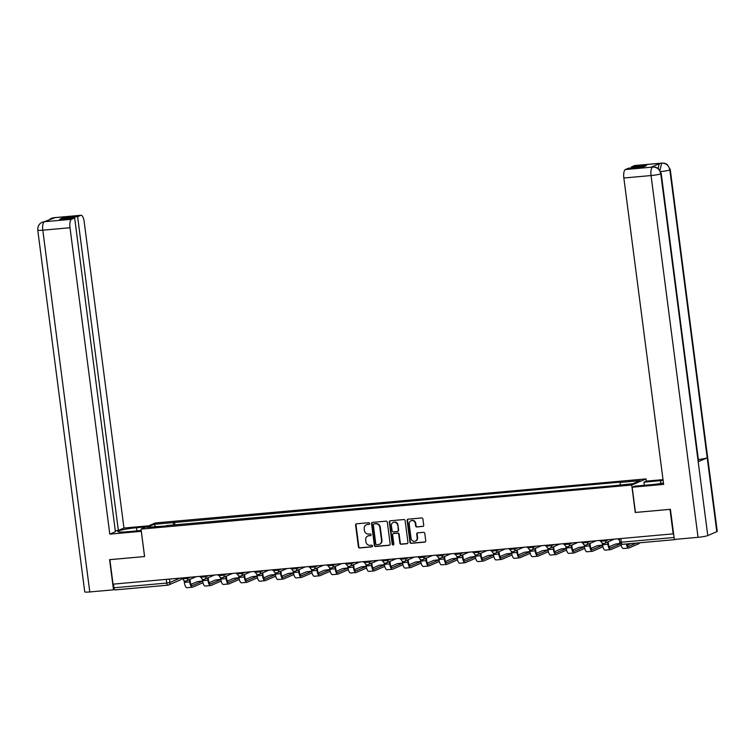 <?xml version="1.0" encoding="UTF-8"?>
<svg xmlns="http://www.w3.org/2000/svg" width="755" height="755" viewBox="0 0 755 755"><rect width="100%" height="100%" fill="white"/><g stroke="black" fill="none" stroke-linecap="round" stroke-linejoin="round"><path stroke-width="1.13" d="M369.639 523.479A0.859 0.802 -113.3 0 0 368.733 522.705L356.577 523.8A1.227 1.142 -113.3 0 0 355.586 525.112L358.408 546.856A1.227 1.142 -113.3 0 0 359.71 547.96L371.866 546.865A0.859 0.802 -113.3 0 0 372.555 545.95A0.859 0.802 -113.3 0 0 371.649 545.176L370.073 545.318A3.917 3.652 -113.3 0 1 365.911 541.779L365.675 539.967A3.917 3.652 -113.3 0 1 368.836 535.776L370.403 535.635A0.859 0.802 -113.3 0 0 371.101 534.719A0.859 0.802 -113.3 0 0 370.186 533.945L368.61 534.087A3.917 3.652 -113.3 0 1 364.448 530.548L364.212 528.736A3.917 3.652 -113.3 0 1 367.374 524.536L368.95 524.404A0.859 0.802 -113.3 0 0 369.639 523.479M422.715 526.471A1.227 1.142 -113.3 0 0 423.706 525.159L422.913 519.062A1.227 1.142 -113.3 0 0 421.611 517.958L408.115 519.176A1.227 1.142 -113.3 0 0 407.124 520.478L409.946 542.222A1.227 1.142 -113.3 0 0 411.248 543.326L424.744 542.118A1.227 1.142 -113.3 0 0 425.735 540.806L424.782 533.436A1.227 1.142 -113.3 0 0 423.48 532.332L417.704 532.851A1.227 1.142 -113.3 0 0 416.713 534.163L417.185 537.815A3.275 3.048 -113.3 0 1 415.42 541.099A3.275 3.048 -113.3 0 1 411.069 538.362L409.21 524.055A3.275 3.048 -113.3 0 1 410.975 520.771A3.275 3.048 -113.3 0 1 415.325 523.498L415.637 525.886A1.227 1.142 -113.3 0 0 416.939 526.99L423.13 526.292A1.227 1.142 -113.3 0 0 423.244 526.282M631.708 485.04L635.266 512.485L669.996 509.361L673.177 533.851L113.052 584.153L109.871 559.672L144.601 556.548L141.043 529.113L631.708 485.04L645.987 478.897L155.322 522.96L141.043 529.113M387.334 522.262A1.227 1.142 -113.3 0 0 386.031 521.158L372.536 522.366A1.227 1.142 -113.3 0 0 371.545 523.677L374.367 545.421A1.227 1.142 -113.3 0 0 375.669 546.526L389.165 545.308A1.227 1.142 -113.3 0 0 390.156 543.996L387.334 522.262M390.326 520.771L403.821 519.553A1.227 1.142 -113.3 0 1 405.124 520.657L407.945 542.401A1.227 1.142 -113.3 0 1 406.954 543.713L401.179 544.232A1.227 1.142 -113.3 0 1 399.876 543.128L398.734 534.313A1.227 1.142 -113.3 0 0 397.432 533.2L393.6 533.549A1.227 1.142 -113.3 0 0 392.619 534.861L393.808 544.034A0.859 0.802 -113.3 0 1 393.346 544.902A0.859 0.802 -113.3 0 1 392.204 544.185L389.335 522.082A1.227 1.142 -113.3 0 1 390.326 520.771M646.28 481.143L645.987 478.897M674.762 539.41A2.492 0.868 84.9 0 0 675.149 539.608A2.492 0.868 84.9 0 0 675.244 539.589L675.885 539.306M167.723 585.172L115.119 589.891A2.492 0.868 -95.1 0 1 115.024 589.919A2.492 0.868 -95.1 0 1 113.967 587.796L166.761 583.049L169.922 582.483L180.001 578.141M113.486 584.115L113.967 587.796M166.77 525.895L147.017 527.33L154.011 524.319L173.593 522.564L173.084 525.329M619.987 484.852L620.431 482.426L621.412 482.011L173.593 522.564M620.431 482.426L640.013 480.671L633.02 483.681L612.456 485.861L166.591 525.574M174.962 525.159L174.565 522.139M154.011 524.319L155.568 526.565M368.95 524.404L369.365 524.225A0.859 0.802 -113.3 0 0 369.374 524.215L367.789 524.357A3.917 3.652 -113.3 0 0 366.534 524.725M367.996 535.956A3.917 3.652 -113.3 0 1 369.252 535.597L370.403 535.635M356.464 523.819A1.227 1.142 -113.3 0 0 356.001 524.933L358.823 546.677A1.227 1.142 -113.3 0 0 360.126 547.781L372.281 546.686A0.859 0.802 -113.3 0 0 372.291 546.686M372.423 522.385A1.227 1.142 -113.3 0 0 371.96 523.498L374.782 545.242A1.227 1.142 -113.3 0 0 376.084 546.346L389.589 545.129A1.227 1.142 -113.3 0 0 389.693 545.119M374.197 523.819A0.859 0.802 -113.3 0 1 374.423 523.762L374.008 523.942A0.859 0.802 -113.3 0 0 373.319 524.867L375.801 543.949A0.859 0.802 -113.3 0 0 376.707 544.723L378.368 544.572A3.917 3.652 -113.3 0 0 381.53 540.372L379.831 527.33A3.917 3.652 -113.3 0 0 375.669 523.8L374.008 523.942A0.859 0.802 -113.3 0 1 374.197 523.819L373.782 523.998M379.623 544.204A3.917 3.652 -113.3 0 0 381.945 540.193L381.53 540.372M374.423 523.762L376.084 523.621A3.917 3.652 -113.3 0 1 380.246 527.15L381.945 540.193M393.487 533.568A1.227 1.142 -113.3 0 1 394.016 533.37L397.847 533.021A1.227 1.142 -113.3 0 1 399.15 534.134L400.292 542.949A1.227 1.142 -113.3 0 0 401.594 544.053L407.37 543.534A1.227 1.142 -113.3 0 0 407.483 543.515M390.212 520.78A1.227 1.142 -113.3 0 0 389.75 521.903L392.619 544.006A0.859 0.802 -113.3 0 0 393.544 544.78M397.545 525.159A3.275 3.048 -113.3 0 0 393.195 522.422A3.275 3.048 -113.3 0 0 391.43 525.707L392.081 530.756A1.227 1.142 -113.3 0 0 393.383 531.86L397.215 531.511A1.227 1.142 -113.3 0 0 398.206 530.199L397.961 524.98A3.275 3.048 -113.3 0 0 393.402 522.347M397.743 531.322A1.227 1.142 -113.3 0 0 398.621 530.019L398.206 530.199M397.961 524.98L398.621 530.019M411.182 520.686A3.275 3.048 -113.3 0 1 415.741 523.319L416.052 525.707A1.227 1.142 -113.3 0 0 417.355 526.811L423.13 526.292M415.627 541.005A3.275 3.048 -113.3 0 0 417.6 537.635L417.185 537.815M417.591 532.87A1.227 1.142 -113.3 0 0 417.128 533.983L417.6 537.635M408.002 519.185A1.227 1.142 -113.3 0 0 407.54 520.299L410.361 542.043A1.227 1.142 -113.3 0 0 411.664 543.147L425.159 541.939A1.227 1.142 -113.3 0 0 425.273 541.92M202.935 582.709L202.614 581.171L192.431 585.559A4.681 1.623 -95.1 0 1 192.242 585.606A4.681 1.623 -95.1 0 1 190.269 581.614L189.977 579.368M202.585 580.963L197.244 581.661L190.987 584.351M181.53 578.009A2.492 2.322 -113.3 0 0 183.012 579.085M184.154 580.727L184.362 582.332A6.304 2.189 84.9 0 0 187.032 587.701L192.393 587.22A6.304 2.189 84.9 0 0 192.638 587.163L202.812 582.775M189.429 579.604L189.722 581.85A6.304 2.189 84.9 0 0 192.393 587.22M221.111 581.076L220.79 579.538L210.607 583.926A4.681 1.623 -95.1 0 1 210.428 583.974A4.681 1.623 -95.1 0 1 208.446 579.982L208.154 577.735M220.762 579.33L215.43 580.029L209.163 582.718M199.716 576.376A2.492 2.322 -113.3 0 0 201.189 577.452M202.34 579.094L202.548 580.699A6.304 2.189 84.9 0 0 205.209 586.069L210.57 585.587A6.304 2.189 84.9 0 0 210.815 585.531L220.998 581.142M207.616 577.971L207.908 580.217A6.304 2.189 84.9 0 0 210.57 585.587M239.297 579.444L238.976 577.905L228.793 582.294A4.681 1.623 -95.1 0 1 228.605 582.341A4.681 1.623 -95.1 0 1 226.632 578.349L226.34 576.103M238.948 577.698L233.606 578.396L227.349 581.086M217.893 574.744A2.492 2.322 -113.3 0 0 219.375 575.82M220.517 577.462L220.724 579.066A6.304 2.189 84.9 0 0 223.395 584.436L228.756 583.955A6.304 2.189 84.9 0 0 229.001 583.898L239.175 579.51M225.792 576.339L226.085 578.585A6.304 2.189 84.9 0 0 228.756 583.955M136.9 530.888L136.485 527.736A14.043 1.491 -7.4 0 0 117.884 531.558A14.043 1.491 -7.4 0 0 127.123 531.765L141.223 530.501M136.485 527.736L146.291 526.848M148.688 525.82L123.962 528.038L118.365 530.454L77.614 216.676L80.709 215.345L53.284 217.817L54.964 217.695L44.234 221.725L71.555 219.29A7.484 2.605 84.9 0 0 70.017 227.746L42.799 230.19L89.788 591.948L113.505 589.825L109.588 559.672L144.554 556.539L141.279 531.312L109.805 534.134L70.017 227.746M115.279 530.727L118.365 530.454M62.703 219.025L62.58 218.025L59.617 219.299L74.651 217.95L115.411 531.728L109.805 534.134M123.962 528.038L84.173 221.649A7.484 2.605 84.9 0 0 81.002 215.269A7.484 2.605 84.9 0 0 80.709 215.345M89.788 591.948A7.673 0.812 172.6 0 1 84.739 591.835L37.75 230.077A7.673 0.812 172.6 0 0 42.799 230.19A7.484 2.605 -95.1 0 1 44.337 221.734M114.43 589.419L113.505 589.825M74.651 217.95L71.555 219.29M62.58 218.025L77.614 216.676M52.548 218.733L53.397 217.836M51.038 218.431L53.275 217.827M37.75 230.077C37.665 226.273 39.128 223.669 42.129 222.272L44.224 221.725M661.21 173.48A7.673 0.812 172.6 0 1 660.785 173.81C659.794 169.365 657.143 167.11 652.83 167.063L655.576 167.166L658.181 168.384L661.21 173.48L698.601 461.409A7.673 0.812 172.6 0 1 698.186 461.749L707.775 535.578A7.673 0.812 172.6 0 1 698.045 537.324L674.328 539.447L670.412 509.304L635.446 512.447L632.171 487.22L634.568 486.192L651.112 484.701A14.043 1.491 -7.4 0 0 663.456 482.955M663.126 480.463A14.043 1.491 -7.4 0 0 660.483 480.671L643.93 482.152L646.327 481.124L663.022 479.623M632.171 487.22L663.636 484.389L623.847 178.001A7.484 2.605 -95.1 0 1 625.385 169.545L628.49 168.205L643.524 166.855L646.478 165.581L631.444 166.93L634.549 165.6A7.484 2.605 -95.1 0 1 634.832 165.524L662.05 163.08A7.484 2.605 84.9 0 0 661.758 163.155L634.549 165.6M644.345 485.314L643.93 482.152M662.05 163.08L664.598 163.259L667.222 164.467L670.261 169.573L717.25 531.341A7.673 0.812 172.6 0 1 716.806 531.68L707.218 457.851A7.673 0.812 172.6 0 1 698.356 459.512M707.775 535.578L716.806 531.68M698.045 537.324L651.065 175.556A7.673 0.812 172.6 0 0 660.785 173.81L698.186 461.749L707.218 457.851L669.827 169.922C668.845 165.477 666.193 163.222 661.871 163.165L661.758 163.155M658.369 168.525A7.484 2.605 -95.1 0 1 660.078 163.344L651.131 167.195A7.484 2.605 -95.1 0 1 651.423 167.119L652.99 166.978M631.444 166.93L631.576 167.931M257.474 577.811L257.153 576.273M257.125 576.065L251.793 576.763L245.526 579.453M236.079 573.111A2.492 2.322 -113.3 0 0 237.551 574.187M238.703 575.829L238.91 577.433A6.304 2.189 84.9 0 0 241.572 582.803L246.932 582.322A6.304 2.189 84.9 0 0 247.178 582.265L257.361 577.877M243.978 574.706L244.271 576.952A6.304 2.189 84.9 0 0 246.932 582.322M257.153 576.282L246.97 580.661A4.681 1.623 -95.1 0 1 246.791 580.708A4.681 1.623 -95.1 0 1 244.809 576.716L244.516 574.47M275.66 576.178L275.33 574.64L265.156 579.028A4.681 1.623 -95.1 0 1 264.967 579.076A4.681 1.623 -95.1 0 1 262.995 575.083L262.702 572.837M275.311 574.432L269.969 575.121L263.712 577.82M254.256 571.478A2.492 2.322 -113.3 0 0 255.737 572.554M256.879 574.196L257.087 575.801A6.304 2.189 84.9 0 0 259.758 581.171L265.118 580.689A6.304 2.189 84.9 0 0 265.364 580.623L275.537 576.244M262.155 573.073L262.447 575.319A6.304 2.189 84.9 0 0 265.118 580.689M293.837 574.546L293.516 573.007L283.333 577.396A4.681 1.623 -95.1 0 1 283.153 577.443A4.681 1.623 -95.1 0 1 281.171 573.451L280.879 571.205M293.487 572.8L288.155 573.489L281.889 576.188M272.442 569.846A2.492 2.322 -113.3 0 0 273.914 570.922M275.065 572.564L275.273 574.168A6.304 2.189 84.9 0 0 277.934 579.538L283.295 579.057A6.304 2.189 84.9 0 0 283.54 578.991L293.723 574.612M280.341 571.441L280.634 573.687A6.304 2.189 84.9 0 0 283.295 579.057M312.023 572.913L311.702 571.375M311.673 571.167L306.332 571.856L300.075 574.555M290.618 568.213A2.492 2.322 -113.3 0 0 292.1 569.289M293.242 570.931L293.45 572.535A6.304 2.189 84.9 0 0 296.12 577.905L301.481 577.424A6.304 2.189 84.9 0 0 301.726 577.358L311.9 572.979M298.518 569.808L298.81 572.054A6.304 2.189 84.9 0 0 301.481 577.424M311.692 571.375L301.519 575.763A4.681 1.623 -95.1 0 1 301.33 575.81A4.681 1.623 -95.1 0 1 299.357 571.818L299.065 569.572M330.199 571.28L329.878 569.742L319.695 574.13A4.681 1.623 -95.1 0 1 319.516 574.178A4.681 1.623 -95.1 0 1 317.534 570.185L317.242 567.939M329.85 569.534L324.518 570.223L318.251 572.922M308.804 566.58A2.492 2.322 -113.3 0 0 310.277 567.656M311.428 569.298L311.636 570.903A6.304 2.189 84.9 0 0 314.297 576.273L319.658 575.791A6.304 2.189 84.9 0 0 319.903 575.725L330.086 571.346M316.704 568.175L316.996 570.421A6.304 2.189 84.9 0 0 319.658 575.791M348.385 569.648L348.055 568.109L337.881 572.498A4.681 1.623 -95.1 0 1 337.693 572.545A4.681 1.623 -95.1 0 1 335.72 568.553L335.428 566.307M348.036 567.902L342.695 568.591L336.437 571.29M326.981 564.948A2.492 2.322 -113.3 0 0 328.463 566.024M329.605 567.666L329.812 569.27A6.304 2.189 84.9 0 0 332.483 574.64L337.844 574.159A6.304 2.189 84.9 0 0 338.089 574.093L348.263 569.714M334.88 566.543L335.173 568.789A6.304 2.189 84.9 0 0 337.844 574.159M366.562 568.015L366.241 566.476L356.058 570.865A4.681 1.623 -95.1 0 1 355.879 570.912A4.681 1.623 -95.1 0 1 353.897 566.92L353.604 564.674M366.213 566.269L360.881 566.958L354.614 569.657M345.167 563.305A2.492 2.322 -113.3 0 0 346.639 564.391M347.791 566.033L347.998 567.637A6.304 2.189 84.9 0 0 350.66 573.007L356.02 572.526A6.304 2.189 84.9 0 0 356.266 572.46L366.449 568.081M353.066 564.91L353.359 567.156A6.304 2.189 84.9 0 0 356.02 572.526M384.748 566.382L384.418 564.844L374.244 569.232A4.681 1.623 -95.1 0 1 374.055 569.279A4.681 1.623 -95.1 0 1 372.083 565.287L371.79 563.041M384.399 564.636L379.057 565.325L372.8 568.024M363.344 561.673A2.492 2.322 -113.3 0 0 364.825 562.758M365.967 564.4L366.175 566.005A6.304 2.189 84.9 0 0 368.846 571.375L374.206 570.893A6.304 2.189 84.9 0 0 374.452 570.827L384.625 566.448M371.243 563.277L371.536 565.523A6.304 2.189 84.9 0 0 374.206 570.893M402.925 564.749L402.604 563.211L392.421 567.6A4.681 1.623 -95.1 0 1 392.241 567.647A4.681 1.623 -95.1 0 1 390.259 563.655L389.967 561.409M402.575 563.003L397.243 563.692L390.977 566.392M381.53 560.04A2.492 2.322 -113.3 0 0 383.002 561.125M384.153 562.768L384.361 564.372A6.304 2.189 84.9 0 0 387.022 569.742L392.383 569.261A6.304 2.189 84.9 0 0 392.628 569.194L402.811 564.816M389.429 561.644L389.722 563.891A6.304 2.189 84.9 0 0 392.383 569.261M421.111 563.117L420.78 561.578L410.607 565.967A4.681 1.623 -95.1 0 1 410.418 566.014A4.681 1.623 -95.1 0 1 408.446 562.022L408.153 559.776M420.761 561.371L415.42 562.06L409.163 564.759M399.706 558.407A2.492 2.322 -113.3 0 0 401.188 559.493M402.33 561.135L402.538 562.739A6.304 2.189 84.9 0 0 405.209 568.109L410.569 567.628A6.304 2.189 84.9 0 0 410.814 567.562L420.988 563.183M407.606 560.002L407.898 562.258A6.304 2.189 84.9 0 0 410.569 567.628M439.287 561.484L438.966 559.946L428.783 564.334A4.681 1.623 -95.1 0 1 428.604 564.381A4.681 1.623 -95.1 0 1 426.622 560.389L426.33 558.143M438.938 559.738L433.606 560.427L427.339 563.126M417.892 556.775A2.492 2.322 -113.3 0 0 419.365 557.86M420.516 559.502L420.724 561.107A6.304 2.189 84.9 0 0 423.385 566.476L428.746 565.995A6.304 2.189 84.9 0 0 428.991 565.929L439.174 561.55M425.792 558.37L426.084 560.625A6.304 2.189 84.9 0 0 428.746 565.995M457.473 559.851L457.143 558.313L446.969 562.702A4.681 1.623 -95.1 0 1 446.781 562.749A4.681 1.623 -95.1 0 1 444.808 558.757L444.516 556.51M457.124 558.105L451.783 558.794L445.525 561.494M436.069 555.142A2.492 2.322 -113.3 0 0 437.551 556.227M438.693 557.87L438.9 559.474A6.304 2.189 84.9 0 0 441.571 564.844L446.932 564.362A6.304 2.189 84.9 0 0 447.177 564.296L457.351 559.917M443.968 556.737L444.261 558.993A6.304 2.189 84.9 0 0 446.932 564.362M475.65 558.219L475.329 556.68L465.146 561.069A4.681 1.623 -95.1 0 1 464.967 561.116A4.681 1.623 -95.1 0 1 462.985 557.124L462.692 554.878M475.301 556.473L469.969 557.162L463.702 559.861M454.255 553.509A2.492 2.322 -113.3 0 0 455.727 554.595M456.879 556.237L457.086 557.841A6.304 2.189 84.9 0 0 459.748 563.211L465.108 562.73A6.304 2.189 84.9 0 0 465.354 562.664L475.537 558.285M462.154 555.104L462.447 557.36A6.304 2.189 84.9 0 0 465.108 562.73M493.836 556.586L493.515 555.048M493.487 554.84L488.145 555.529L481.888 558.228M472.432 551.877A2.492 2.322 -113.3 0 0 473.913 552.962M475.055 554.604L475.263 556.208A6.304 2.189 84.9 0 0 477.934 561.578L483.294 561.097A6.304 2.189 84.9 0 0 483.54 561.031L493.713 556.652M480.331 553.472L480.624 555.727A6.304 2.189 84.9 0 0 483.294 561.097M493.506 555.048L483.332 559.436A4.681 1.623 -95.1 0 1 483.143 559.474A4.681 1.623 -95.1 0 1 481.171 555.491L480.878 553.245M512.013 554.953L511.692 553.415L501.509 557.803A4.681 1.623 -95.1 0 1 501.329 557.841A4.681 1.623 -95.1 0 1 499.348 553.859L499.055 551.612M511.663 553.207L506.331 553.896L500.065 556.595M490.618 550.244A2.492 2.322 -113.3 0 0 492.09 551.329M493.241 552.971L493.449 554.576A6.304 2.189 84.9 0 0 496.11 559.946L501.471 559.464A6.304 2.189 84.9 0 0 501.716 559.398L511.899 555.019M498.517 551.839L498.81 554.095A6.304 2.189 84.9 0 0 501.471 559.464M530.199 553.321L529.868 551.782L519.695 556.171A4.681 1.623 -95.1 0 1 519.506 556.208A4.681 1.623 -95.1 0 1 517.534 552.226L517.241 549.98M529.85 551.575L524.508 552.264L518.251 554.963M508.794 548.611A2.492 2.322 -113.3 0 0 510.276 549.697M511.418 551.329L511.626 552.943A6.304 2.189 84.9 0 0 514.297 558.313L519.657 557.832A6.304 2.189 84.9 0 0 519.902 557.766L530.076 553.387M516.694 550.206L516.986 552.462A6.304 2.189 84.9 0 0 519.657 557.832M548.375 551.688L548.054 550.15L537.871 554.529A4.681 1.623 -95.1 0 1 537.692 554.576A4.681 1.623 -95.1 0 1 535.71 550.593L535.418 548.347M548.026 549.942L542.694 550.631L536.428 553.33M526.981 546.979A2.492 2.322 -113.3 0 0 528.453 548.064M529.604 549.697L529.812 551.31A6.304 2.189 84.9 0 0 532.473 556.68L537.834 556.199A6.304 2.189 84.9 0 0 538.079 556.133L548.262 551.745M534.88 548.574L535.172 550.82A6.304 2.189 84.9 0 0 537.834 556.199M566.561 550.055L566.231 548.517L556.058 552.896A4.681 1.623 -95.1 0 1 555.869 552.943A4.681 1.623 -95.1 0 1 553.896 548.96L553.604 546.714M566.212 548.309L560.871 548.998L554.614 551.697M545.157 545.346A2.492 2.322 -113.3 0 0 546.639 546.422M547.781 548.064L547.988 549.668A6.304 2.189 84.9 0 0 550.659 555.048L556.02 554.566A6.304 2.189 84.9 0 0 556.265 554.5L566.439 550.112M553.056 546.941L553.349 549.187A6.304 2.189 84.9 0 0 556.02 554.566M584.738 548.423L584.417 546.884L574.234 551.263A4.681 1.623 -95.1 0 1 574.055 551.31A4.681 1.623 -95.1 0 1 572.073 547.328L571.78 545.072M584.389 546.677L579.057 547.366L572.79 550.065M563.343 543.713A2.492 2.322 -113.3 0 0 564.816 544.789M565.967 546.431L566.174 548.036A6.304 2.189 84.9 0 0 568.836 553.415L574.196 552.934A6.304 2.189 84.9 0 0 574.442 552.868L584.625 548.479M571.242 545.308L571.535 547.554A6.304 2.189 84.9 0 0 574.196 552.934M602.924 546.79L602.594 545.252L592.42 549.631A4.681 1.623 -95.1 0 1 592.231 549.678A4.681 1.623 -95.1 0 1 590.259 545.695L589.966 543.44M602.575 545.044L597.233 545.733L590.976 548.432M581.52 542.081A2.492 2.322 -113.3 0 0 583.002 543.156M584.144 544.799L584.351 546.403A6.304 2.189 84.9 0 0 587.022 551.782L592.382 551.292A6.304 2.189 84.9 0 0 592.628 551.235L602.801 546.846M589.419 543.676L589.712 545.922A6.304 2.189 84.9 0 0 592.382 551.292M621.101 545.157L620.827 543.996M620.148 543.383L615.419 544.1L609.153 546.799M599.706 540.448A2.492 2.322 -113.3 0 0 601.178 541.524M602.33 543.166L602.537 544.77A6.304 2.189 84.9 0 0 605.199 550.14L610.559 549.659A6.304 2.189 84.9 0 0 610.804 549.602L620.987 545.214M607.605 542.043L607.898 544.289A6.304 2.189 84.9 0 0 610.559 549.659M620.487 543.742L610.597 547.998A4.681 1.623 -95.1 0 1 610.417 548.045A4.681 1.623 -95.1 0 1 608.436 544.062L608.143 541.807M639.249 542.836L639.164 543.581L639.07 542.854M617.883 538.815A2.492 2.322 -113.3 0 0 619.355 539.891M636.389 543.09L628.783 546.365A4.681 1.623 -95.1 0 1 628.594 546.412A4.681 1.623 -95.1 0 1 626.914 543.94M631.029 543.572L627.339 545.167M626.301 543.996A6.304 2.189 84.9 0 0 628.745 548.026A6.304 2.189 84.9 0 0 628.99 547.97L639.164 543.581M620.855 544.015A6.304 2.189 84.9 0 0 623.385 548.508L628.745 548.026M675.045 539.608L622.45 544.327A2.492 0.868 -95.1 0 1 622.356 544.355A2.492 0.868 -95.1 0 1 621.299 542.222L674.073 537.485M169.488 579.085L169.922 582.483A2.492 2.322 -113.3 0 1 167.912 585.153A2.492 0.868 -95.1 0 1 167.818 585.182A2.492 0.868 -95.1 0 1 166.761 583.049L166.289 579.378M605.84 539.901L605.963 540.825L608.728 539.636M587.654 541.533L587.777 542.458L590.542 541.269M569.478 543.166L569.6 544.1L572.365 542.902M551.292 544.799L551.414 545.733L554.179 544.534M533.115 546.431L533.238 547.366L536.003 546.167M514.929 548.064L515.052 548.998L517.817 547.8M496.752 549.697L496.875 550.631L499.64 549.432M478.566 551.329L478.689 552.264L481.454 551.065M460.39 552.962L460.512 553.896L463.277 552.698M442.204 554.595L442.326 555.529L445.091 554.33M424.027 556.227L424.15 557.162L426.915 555.963M405.841 557.86L405.964 558.794L408.729 557.596M387.664 559.493L387.787 560.427L390.552 559.238M369.478 561.125L369.601 562.06L372.366 560.871M351.301 562.758L351.424 563.692L354.189 562.503M333.115 564.391L333.238 565.325L336.003 564.136M314.939 566.024L315.052 566.958L317.827 565.769M296.753 567.656L296.875 568.591L299.641 567.401M278.576 569.289L278.689 570.223L281.464 569.034M260.39 570.922L260.513 571.856L263.278 570.667M242.213 572.554L242.327 573.489L245.101 572.299M224.027 574.187L224.15 575.121L226.915 573.932M205.851 575.82L205.964 576.754L208.739 575.565M187.665 577.452L187.787 578.387L190.553 577.197M183.125 578.811L187.787 578.387A2.492 2.322 66.7 0 1 185.777 581.057M201.311 577.179L205.964 576.754A2.492 2.322 66.7 0 1 203.954 579.425M219.488 575.546L224.15 575.121A2.492 2.322 66.7 0 1 222.14 577.792M237.674 573.913L242.327 573.489A2.492 2.322 66.7 0 1 240.316 576.159M255.851 572.271L260.513 571.856A2.492 2.322 66.7 0 1 258.503 574.527M274.037 570.638L278.689 570.223A2.492 2.322 66.7 0 1 276.679 572.894M292.213 569.006L296.875 568.591A2.492 2.322 66.7 0 1 294.865 571.261M310.399 567.373L315.052 566.958A2.492 2.322 66.7 0 1 313.042 569.629M328.576 565.74L333.238 565.325A2.492 2.322 66.7 0 1 331.228 567.996M346.762 564.108L351.424 563.692A2.492 2.322 66.7 0 1 349.405 566.363M364.939 562.475L369.601 562.06A2.492 2.322 66.7 0 1 367.591 564.731M383.125 560.842L387.787 560.427A2.492 2.322 66.7 0 1 385.767 563.098M401.301 559.21L405.964 558.794A2.492 2.322 66.7 0 1 403.953 561.465M419.487 557.577L424.15 557.162A2.492 2.322 66.7 0 1 422.13 559.832M437.664 555.944L442.326 555.529A2.492 2.322 66.7 0 1 440.316 558.2M455.85 554.312L460.512 553.896A2.492 2.322 66.7 0 1 458.493 556.567M474.027 552.679L478.689 552.264A2.492 2.322 66.7 0 1 476.679 554.934M492.213 551.046L496.875 550.631A2.492 2.322 66.7 0 1 494.855 553.302M510.389 549.413L515.052 548.998A2.492 2.322 66.7 0 1 513.041 551.669M528.576 547.781L533.238 547.366A2.492 2.322 66.7 0 1 531.218 550.036M546.752 546.148L551.414 545.733A2.492 2.322 66.7 0 1 549.404 548.404M564.938 544.515L569.6 544.1A2.492 2.322 66.7 0 1 567.581 546.762M583.115 542.883L587.777 542.458A2.492 2.322 66.7 0 1 585.767 545.129M601.301 541.25L605.963 540.825A2.492 2.322 66.7 0 1 603.943 543.496M620.818 538.551L621.299 542.222L619.657 542.184A2.492 2.492 0 0 0 622.356 544.355L675.149 539.608M619.798 542.081L619.204 538.692M181.776 578.321A2.492 2.492 0 0 1 180.36 579.906A2.492 2.322 -113.3 0 0 181.681 578.217M184.362 582.332L189.722 581.85M202.548 580.699L207.908 580.217M220.724 579.066L226.085 578.585M51.264 218.337L53.784 217.714A7.484 2.605 84.9 0 0 53.501 217.789M42.252 222.215L44.441 221.687M660.078 163.344L661.861 163.165M625.385 169.545L652.811 167.063M652.707 167.053L651.131 167.195M652.603 167.1A7.484 2.605 -95.1 0 0 651.065 175.556L623.847 178.001M660.842 483.436L660.483 480.671M670.261 169.573A7.673 0.812 172.6 0 1 669.827 169.922A7.673 0.812 172.6 0 1 660.71 171.602M659.983 170.234L661.654 163.203M238.91 577.433L244.271 576.952M257.087 575.801L262.447 575.319M275.273 574.168L280.634 573.687M293.45 572.535L298.81 572.054M311.636 570.903L316.996 570.421M329.812 569.27L335.173 568.789M347.998 567.637L353.359 567.156M366.175 566.005L371.536 565.523M384.361 564.372L389.722 563.891M402.538 562.739L407.898 562.258M420.724 561.107L426.084 560.625M438.9 559.474L444.261 558.993M457.086 557.841L462.447 557.36M475.263 556.208L480.624 555.727M493.449 554.576L498.81 554.095M511.626 552.943L516.986 552.462M529.812 551.31L535.172 550.82M547.988 549.668L553.349 549.187M566.174 548.036L571.535 547.554M584.351 546.403L589.712 545.922M602.537 544.77L607.898 544.289M182.852 577.886L182.984 578.915A2.492 2.492 0 0 0 186.447 580.888L196.196 576.688M201.028 576.254L201.16 577.282A2.492 2.492 0 0 0 204.624 579.255L214.382 575.055M219.214 574.621L219.346 575.65A2.492 2.492 0 0 0 222.81 577.622L232.559 573.423M237.391 572.988L237.523 574.017A2.492 2.492 0 0 0 240.987 575.99L250.745 571.79M255.577 571.356L255.709 572.384A2.492 2.492 0 0 0 259.173 574.357L268.922 570.157M273.754 569.723L273.886 570.752A2.492 2.492 0 0 0 277.349 572.724L287.108 568.524M291.94 568.09L292.072 569.119A2.492 2.492 0 0 0 295.535 571.091L305.284 566.892M310.116 566.458L310.248 567.486A2.492 2.492 0 0 0 313.712 569.459L323.47 565.259M328.302 564.825L328.434 565.854A2.492 2.492 0 0 0 331.898 567.826L341.647 563.626M346.479 563.192L346.611 564.221A2.492 2.492 0 0 0 350.075 566.193L359.833 561.994M364.665 561.56L364.797 562.588A2.492 2.492 0 0 0 368.261 564.561L378.01 560.361M382.842 559.927L382.974 560.956A2.492 2.492 0 0 0 386.437 562.928L396.196 558.728M401.028 558.294L401.16 559.323A2.492 2.492 0 0 0 404.623 561.295L414.372 557.096M419.204 556.662L419.336 557.69A2.492 2.492 0 0 0 422.8 559.663L432.558 555.463M437.39 555.029L437.523 556.058A2.492 2.492 0 0 0 440.986 558.03L450.735 553.83M455.567 553.396L455.699 554.425A2.492 2.492 0 0 0 459.163 556.397L468.921 552.198M473.753 551.763L473.885 552.792A2.492 2.492 0 0 0 477.349 554.765L487.098 550.565M491.93 550.131L492.062 551.159A2.492 2.492 0 0 0 495.525 553.132L505.284 548.932M510.116 548.498L510.248 549.527A2.492 2.492 0 0 0 513.711 551.499L523.46 547.299M528.292 546.865L528.424 547.894A2.492 2.492 0 0 0 531.888 549.866L541.646 545.667M546.478 545.233L546.611 546.261A2.492 2.492 0 0 0 550.074 548.234L559.823 544.034M564.655 543.6L564.787 544.629A2.492 2.492 0 0 0 568.251 546.601L578.009 542.401M582.841 541.967L582.973 542.996A2.492 2.492 0 0 0 586.437 544.968L596.186 540.759M601.018 540.325L601.15 541.363A2.492 2.492 0 0 0 604.613 543.336L614.372 539.127M180.36 579.906L168.582 584.983A2.492 2.492 0 0 1 167.818 585.182L115.024 589.919M51.132 218.393L48.395 220.526M81.002 215.269L53.784 217.714M44.734 221.611L46.159 221.489"/></g></svg>
